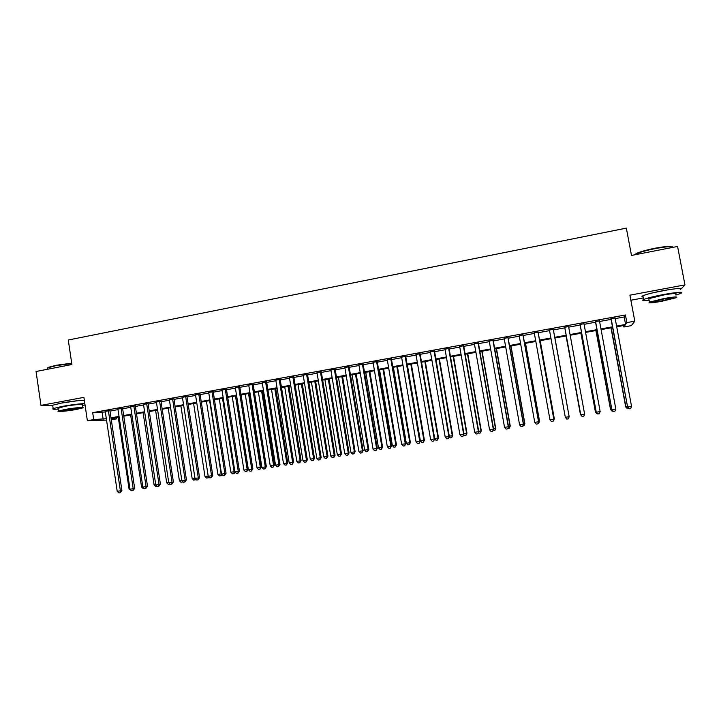 <?xml version="1.0" encoding="UTF-8"?>
<svg xmlns="http://www.w3.org/2000/svg" width="721" height="721" viewBox="0 0 721 721"><rect width="100%" height="100%" fill="white"/><g stroke="black" fill="none" stroke-linecap="round" stroke-linejoin="round"><path stroke-width="1.08" d="M77.976 400.678L60.943 403.147M668.818 289.662L653.596 292.645M116.171 417.567L116.369 418.892L111.295 419.811M630.875 300.242L643.321 297.926M615.184 318.619L624.188 316.979L625.413 314.969L626.846 322.611L634.804 321.169L631.371 325.631L623.836 327.001L625.017 325.279L616.707 326.784M623.566 325.541L623.836 327.001M681.228 288.788L684.95 284.885L677.578 246.456L631.488 255.432L626.342 228.124L68.279 340.024L71.902 364.511L36.05 371.495L40.98 405.391L52.696 405.4M109.907 410.564L105.248 411.412M122.57 408.239L117.929 409.095M135.296 405.905L130.672 406.752M148.102 403.562L143.497 404.409M160.972 401.209L156.394 402.048M173.923 398.839L169.363 399.668M186.937 396.451L182.404 397.28M200.032 394.054L195.517 394.883M213.2 391.638L208.711 392.467M226.439 389.214L221.978 390.034M239.76 386.78L235.316 387.592M253.152 384.32L248.736 385.131M266.626 381.86L262.228 382.662M280.172 379.372L275.801 380.174M293.798 376.876L289.454 377.678M307.506 374.37L303.19 375.154M321.287 371.847L316.997 372.631M335.157 369.305L330.885 370.08M349.099 366.746L344.863 367.521M363.132 364.177L358.914 364.952M377.236 361.591L373.054 362.357M391.431 358.995L387.276 359.752M405.716 356.381L401.579 357.138M420.073 353.75L415.972 354.498M434.52 351.1L430.455 351.848M449.057 348.441L445.019 349.18M463.675 345.765L459.665 346.495M478.383 343.07L474.409 343.8M493.182 340.357L489.235 341.078M508.071 337.626L504.15 338.347M523.049 334.886L519.165 335.598M538.118 332.129L534.261 332.832M553.277 329.353L549.456 330.047M568.572 326.55L564.705 327.253M583.974 323.729L580.026 324.45M599.475 320.89L595.447 321.629M625.413 314.969L92.694 412.673L105.329 411.952M109.989 411.096L118.01 409.627M122.651 408.78L130.762 407.293M135.377 406.446L143.578 404.95M148.184 404.102L156.475 402.588M161.053 401.75L169.444 400.209M174.004 399.38L182.485 397.83M187.027 396.992L195.607 395.423M200.114 394.603L208.793 393.008M213.281 392.188L222.059 390.584M226.529 389.764L235.406 388.141M239.85 387.33L248.826 385.681M253.242 384.879L262.318 383.212M266.716 382.409L275.891 380.724M280.262 379.931L289.545 378.228M293.889 377.434L303.28 375.713M307.597 374.929L317.087 373.19M321.377 372.406L330.984 370.648M335.247 369.864L344.953 368.089M349.198 367.313L359.013 365.511M363.222 364.745L373.154 362.924M377.335 362.158L387.375 360.32M391.53 359.563L401.678 357.706M405.806 356.949L416.071 355.065M420.172 354.317L430.554 352.416M434.619 351.677L445.118 349.757M449.156 349.009L459.764 347.071M463.774 346.332L474.508 344.377M478.492 343.647L489.334 341.655M493.29 340.934L504.258 338.924M508.179 338.212L519.264 336.184M523.149 335.472L534.369 333.417M538.217 332.714L549.555 330.633M553.386 329.939L564.813 327.839M568.68 327.136L580.135 325.036M584.091 324.315L595.555 322.215M599.584 321.476L611.066 319.376M615.067 318.033L610.957 318.781M106.546 420.109L87.367 420.713L83.906 397.361L40.98 405.391M87.367 420.713L93.721 419.559L106.338 418.703M92.694 412.673L93.721 419.559M684.95 284.885L629.92 295.177L634.804 321.169M111.178 419.045L116.369 418.892M612.589 327.532L601.098 329.614M597.06 330.344L585.578 332.426M581.631 333.147L570.167 335.229M566.291 335.932L554.855 338.005M551.024 338.699L539.678 340.754M535.82 341.457L524.6 343.493M520.706 344.196L509.603 346.206M505.682 346.918L494.705 348.91M490.749 349.631L479.898 351.596M475.905 352.326L465.171 354.272M461.161 354.993L450.535 356.922M446.488 357.661L435.989 359.563M431.915 360.302L421.533 362.185M417.423 362.933L407.158 364.79M403.021 365.538L392.864 367.386M388.7 368.143L378.66 369.963M374.469 370.72L364.529 372.523M360.32 373.289L350.496 375.073M346.251 375.839L336.536 377.606M332.264 378.372L322.657 380.12M318.358 380.895L308.858 382.617M304.541 383.401L295.141 385.113M290.797 385.897L281.505 387.583M277.134 388.376L267.942 390.043M263.544 390.836L254.459 392.485M250.043 393.287L241.057 394.919M236.614 395.721L227.728 397.334M223.258 398.145L214.47 399.74M209.982 400.552L201.294 402.129M196.779 402.949L188.19 404.508M183.657 405.328L175.167 406.869M170.598 407.698L162.207 409.222M157.62 410.051L149.319 411.556M144.714 412.394L136.512 413.881M131.88 414.719L123.769 416.188M119.118 417.035L111.097 418.486M616.572 326.081L625.585 324.45L626.846 322.611M111.007 417.856L119.028 416.396M123.67 415.557L131.79 414.079M136.413 413.241L144.624 411.754M149.22 410.916L157.52 409.411M162.108 408.582L170.498 407.059M175.059 406.229L183.558 404.688M188.091 403.859L196.68 402.3M201.195 401.48L209.883 399.912M214.371 399.092L223.159 397.496M227.62 396.685L236.506 395.072M240.949 394.27L249.935 392.639M254.36 391.836L263.444 390.187M267.833 389.385L277.026 387.718M281.397 386.925L290.689 385.239M295.033 384.446L304.433 382.743M308.75 381.959L318.249 380.237M322.548 379.453L332.156 377.714M336.428 376.939L346.134 375.172M350.379 374.406L360.203 372.622M364.42 371.856L374.352 370.053M378.543 369.296L388.592 367.467M392.747 366.71L402.904 364.871M407.041 364.123L417.306 362.257M421.415 361.509L431.798 359.626M435.872 358.887L446.371 356.976M450.418 356.246L461.034 354.317M465.054 353.587L475.788 351.641M479.771 350.92L490.631 348.946M494.579 348.225L505.556 346.233M509.486 345.521L520.58 343.511M524.473 342.799L535.694 340.763M539.551 340.069L550.898 338.005M554.728 337.311L566.165 335.238M570.041 334.535L581.505 332.453M585.452 331.732L596.934 329.65M600.963 328.92L612.453 326.829M624.188 316.979L625.585 324.45M102.157 412.529L103.166 419.28M610.903 318.502L627.612 407.041L611.111 318.466M631.551 406.392L630.668 408.564L629.1 408.825L627.612 407.041L631.551 406.392L615.022 317.745M629.1 408.825L627.396 407.032M610.993 327.821L625.729 406.986L627.342 406.761M611.192 327.785L625.936 406.995L627.378 408.726L625.729 406.986M628.721 408.51L627.378 408.726M634.588 254.828L636.436 253.45C640.392 251.683 646.611 249.935 655.092 248.213C667.087 246.05 672.918 245.789 672.576 247.429M673.279 247.285C671.909 246.194 665.889 246.636 655.218 248.601C646.521 250.358 640.149 252.143 636.093 253.954L634.615 254.828M675.865 295.042L681.003 293.357C683.553 291.663 677.875 292.023 663.942 294.438C654.01 296.349 647.233 298.043 643.619 299.521C641.429 300.639 643.249 300.873 649.098 300.242M680.282 289.617C682.832 287.877 677.145 288.22 663.221 290.626C653.289 292.546 646.521 294.267 642.916 295.781C641.573 296.43 641.636 296.8 643.123 296.89M648.945 299.449L648.801 298.683L663.446 295.015C673.459 293.285 677.542 293.023 675.712 294.24M661.644 301.315L676.37 297.683C678.209 296.493 674.117 296.773 664.113 298.503L649.459 302.126C647.683 303.298 651.748 303.027 661.644 301.315M663.662 299.017L654.208 301.351C653.064 302.108 655.677 301.928 662.067 300.828L671.557 298.485C672.729 297.719 670.097 297.899 663.662 299.017M47.289 368.368L48.091 367.431L56.013 365.295L71.703 363.177M71.758 363.528L55.868 365.691L47.757 367.863L47.388 369.044M82.365 405.572L85.024 404.923M84.826 403.589C78.832 403.841 71.181 404.796 61.853 406.446L53.165 408.573C51.939 409.24 53.579 409.42 58.104 409.113M84.33 400.245C78.337 400.47 70.676 401.408 61.357 403.066L52.678 405.22L52.768 405.86M58.004 408.419L64.196 406.446C73.172 404.733 85.06 403.724 82.266 404.878L82.654 407.5M76.39 409.447L82.717 407.924C85.511 406.797 73.632 407.843 64.656 409.546L58.383 411.06C55.652 412.196 67.63 411.105 76.39 409.447M66.783 409.528L62.736 410.501C62.889 411.06 66.756 410.718 74.344 409.465L78.418 408.483C78.319 407.924 74.434 408.266 66.783 409.528M595.393 321.341L611.895 409.636L595.537 321.314M615.815 408.987L614.95 411.159L613.382 411.412L611.895 409.636L615.815 408.987L599.421 320.602M613.382 411.412L611.732 409.618M579.981 324.171L596.267 412.214L580.063 324.153M600.169 411.574L599.331 413.728L597.772 413.989L596.267 412.214L600.169 411.574L583.929 323.441M597.772 413.989L596.177 412.187M564.651 326.974L580.747 414.782L564.687 326.964M584.623 414.142L583.803 416.287L582.253 416.54L580.747 414.782L584.623 414.142L568.527 326.262M582.253 416.54L580.711 414.746M553.214 329.073L569.166 416.693L565.318 417.324L549.402 329.767M553.223 329.064L569.166 416.648L568.373 418.829L566.832 419.081L565.318 417.324M595.916 330.551L610.525 409.501L611.687 409.348M596.06 330.533L610.678 409.519L612.129 411.24L610.525 409.501M613.039 411.096L612.129 411.24M580.937 333.273L595.42 411.997L596.123 411.916M581.018 333.255L595.51 412.024L596.97 413.746L595.42 411.997M597.457 413.665L596.97 413.746M566.039 335.977L580.657 414.476M566.075 335.968L580.432 414.512L581.901 416.224L580.396 414.476M569.121 416.377L554.927 337.987M569.139 416.495L554.918 337.996M538.001 331.858L553.809 419.225L549.988 419.856L534.207 332.552M538.064 331.849L553.872 419.18L553.034 421.352L551.502 421.605L549.988 419.856M553.061 421.334L553.872 419.18M553.818 418.91L554.323 418.784L540.182 340.663M554.323 418.784L553.521 420.902L554.269 418.838L540.128 340.673M522.878 334.625L538.542 421.749L534.748 422.371L519.111 335.319M522.995 334.607L538.659 421.686L537.794 423.867L536.271 424.119L534.748 422.371M538.659 421.686L537.794 423.867M538.614 421.425L539.551 421.226L525.528 343.322M539.551 421.226L538.704 423.344L539.443 421.28L525.42 343.34M538.704 423.344L537.983 423.461M507.845 337.383L523.374 424.254L519.598 424.876L504.105 338.068M508.017 337.347L523.545 424.182L522.644 426.363L521.13 426.616L519.598 424.876M523.545 424.182L522.644 426.363M523.5 423.921L524.861 423.66L510.964 345.963M524.861 423.66L523.987 425.769L524.699 423.723L510.801 345.99M523.987 425.769L522.86 425.958M492.903 340.123L508.296 426.742L504.538 427.364L489.18 340.799M493.137 340.078L508.521 426.67L507.584 428.842L506.079 429.094L504.538 427.364M508.521 426.67L507.584 428.842M508.476 426.399L510.261 426.066L496.481 348.594M510.261 426.066L509.35 428.184L510.044 426.138L496.264 348.631M509.35 428.184L507.845 428.373M478.059 342.845L493.308 429.22L489.577 429.833L474.355 343.52M478.338 342.79L493.588 429.13L492.614 431.311L491.127 431.555L489.577 429.833M493.588 429.13L492.614 431.311M493.543 428.869L495.742 428.463L482.079 351.199M495.742 428.463L494.804 430.581L495.48 428.544L481.817 351.253M494.804 430.581L493.047 430.482M463.297 345.548L478.411 431.681L474.706 432.294L459.619 346.215M463.63 345.485L478.744 431.582L477.744 433.763L476.257 434.006L474.706 432.294M478.744 431.582L477.744 433.763M478.699 431.32L481.313 430.852L467.767 353.795M481.313 430.852L480.339 432.96L480.997 430.942L467.451 353.858M480.339 432.96L478.897 433.204L478.338 432.582M448.624 348.234L463.603 434.123L459.917 434.736L444.965 348.901M449.012 348.162L463.991 434.024L462.954 436.196L461.476 436.439L459.917 434.736M463.991 434.024L462.954 436.196M463.945 433.754L466.965 433.222L453.536 356.381M466.965 433.222L465.955 435.331L466.595 433.321L453.167 356.444M465.955 435.331L464.522 435.574L463.72 434.682M434.033 350.911L448.886 436.556L445.227 437.16L430.401 351.569M434.475 350.83L449.327 436.439L448.255 438.62L446.786 438.855L445.227 437.16M449.327 436.439L448.255 438.62M449.282 436.178L452.698 435.574L439.386 358.95M452.698 435.574L451.661 437.692L452.283 435.682L438.972 359.022M451.661 437.692L450.237 437.926L449.183 436.773M434.7 438.584L438.512 437.917L425.318 361.5M438.512 437.917L437.449 440.035L438.053 438.035L424.858 361.582M437.449 440.035L436.034 440.27L434.736 438.864M407.329 364.763L420.388 440.955L423.912 440.369L424.417 440.252L411.33 364.033M424.417 440.252L423.326 442.361L423.912 440.369L410.826 364.123M423.326 442.361L421.911 442.595L420.388 440.955M419.541 353.56L434.258 438.972L430.617 439.567L415.927 354.227M420.028 353.47L434.745 438.846L433.645 441.027L432.185 441.261L430.617 439.567M434.745 438.846L433.645 441.027M405.13 356.201L419.721 441.369L416.098 441.973L401.534 356.859M405.662 356.102L420.253 441.243L419.117 443.415L417.675 443.658L416.098 441.973M420.253 441.243L419.117 443.415M390.8 358.833L405.265 443.757L401.66 444.352L387.231 359.482M391.386 358.725L405.851 443.622L405.265 443.757L404.679 445.794L403.246 446.029L401.66 444.352M405.851 443.622L404.679 445.794M393.396 367.286L406.338 443.271L409.843 442.694L410.393 442.568L397.424 366.556M410.393 442.568L409.276 444.677L409.843 442.694L396.865 366.656M409.276 444.677L407.87 444.911L406.338 443.271M376.56 361.437L390.89 446.128L387.312 446.723L373.009 362.086M377.191 361.32L391.53 445.984L390.89 446.128L390.331 448.156L388.898 448.399L387.312 446.723M391.53 445.984L390.331 448.156M379.543 369.801L392.377 445.578L395.856 445.001L396.46 444.866L383.599 369.062M396.46 444.866L395.306 446.975L395.856 445.001L382.995 369.17M395.306 446.975L393.918 447.209L392.377 445.578M362.402 364.033L376.605 448.489L373.045 449.075L358.869 364.682M363.087 363.907L377.29 448.336L376.605 448.489L376.065 450.508L374.641 450.742L373.045 449.075M377.29 448.336L376.065 450.508M365.763 372.297L378.489 447.876L381.95 447.299L382.599 447.155L369.846 371.558M382.599 447.155L381.418 449.264L381.95 447.299L369.197 371.675M381.418 449.264L380.039 449.498L378.489 447.876M348.324 366.61L362.411 450.832L358.869 451.418L344.818 367.25M349.054 366.475L363.141 450.679L362.411 450.832L361.879 452.842L360.464 453.076L358.869 451.418M363.141 450.679L361.879 452.842M352.073 374.785L364.682 450.156L368.134 449.589L368.819 449.435L356.183 374.037M368.819 449.435L367.611 451.544L368.134 449.589L355.489 374.163M367.611 451.544L366.232 451.77L364.682 450.156M334.328 369.179L348.288 453.167L344.773 453.743L330.84 369.81M335.112 369.035L349.072 452.995L348.288 453.167L347.783 455.167L346.377 455.402L344.773 453.743M349.072 452.995L347.783 455.167M338.455 377.254L350.965 452.418L354.381 451.86L355.12 451.697L342.583 376.506M355.12 451.697L353.885 453.806L354.381 451.86L341.844 376.641M353.885 453.806L352.515 454.032L350.965 452.418M320.421 371.721L334.256 455.483L330.759 456.06L316.952 372.36M321.242 371.576L335.085 455.311L334.256 455.483L333.769 457.475L332.372 457.709L330.759 456.06M335.085 455.311L333.769 457.475M324.91 379.706L337.311 454.681L340.718 454.113L341.502 453.951L329.073 378.958M341.502 453.951L340.231 456.06L340.718 454.113L328.289 379.093M340.231 456.06L338.87 456.276L337.311 454.681M306.587 374.262L320.304 457.79L316.825 458.358L303.144 374.893M307.461 374.1L321.178 457.61L320.304 457.79L319.827 459.773L318.439 459.998L316.825 458.358M321.178 457.61L319.827 459.773M311.445 382.148L323.747 456.916L327.127 456.357L327.956 456.186L315.636 381.391M327.956 456.186L326.658 458.295L327.127 456.357L314.807 381.544M326.658 458.295L325.306 458.511L323.747 456.916M292.834 376.777L306.434 460.079L302.982 460.647L289.409 377.407M293.753 376.605L307.353 459.89L306.434 460.079L305.974 462.053L304.595 462.287L302.982 460.647M307.353 459.89L305.974 462.053M298.061 384.581L310.255 459.151L313.617 458.592L314.491 458.412L302.27 383.815M314.491 458.412L313.166 460.521L313.617 458.592L301.396 383.978M313.166 460.521L311.823 460.737L310.255 459.151M279.162 379.282L292.645 462.359L289.211 462.927L275.755 379.904M280.127 379.111L293.609 462.161L292.645 462.359L292.203 464.324L290.833 464.549L289.211 462.927M293.609 462.161L292.203 464.324M265.571 381.769L278.937 464.621L275.521 465.18L262.183 382.391M266.581 381.589L279.946 464.414L278.937 464.621L278.513 466.577L277.143 466.802L275.521 465.18M279.946 464.414L278.513 466.577M252.062 384.248L265.301 466.875L261.903 467.433L248.691 384.87M253.107 384.059L266.355 466.658L265.301 466.875L264.895 468.821L263.544 469.047L261.903 467.433M266.355 466.658L264.895 468.821M284.75 386.997L296.836 461.368L300.179 460.809L301.099 460.62L288.977 386.231M301.099 460.62L299.747 462.729L300.179 460.809L288.067 386.393M299.747 462.729L298.413 462.945L296.836 461.368M271.511 389.394L283.497 463.567L286.823 463.017L287.778 462.828L275.764 388.619M287.778 462.828L286.399 464.928L286.823 463.017L274.809 388.799M286.399 464.928L285.074 465.144L283.497 463.567M258.343 391.782L270.231 465.757L273.538 465.216L274.539 465.009L262.624 391.007M274.539 465.009L273.133 467.118L273.538 465.216L261.624 391.188M273.133 467.118L271.808 467.334L270.231 465.757M238.624 386.708L251.746 469.11L248.375 469.668L235.271 387.321M239.714 386.51L252.846 468.893L251.746 469.11L251.359 471.056L250.007 471.273L248.375 469.668M252.846 468.893L251.359 471.056M245.248 394.162L257.036 467.938L260.326 467.397L261.363 467.19L249.556 393.378M261.363 467.19L259.939 469.29L260.326 467.397L248.52 393.567M259.939 469.29L258.623 469.506L257.036 467.938M225.258 389.16L238.272 471.336L234.92 471.885L221.933 389.773M226.394 388.952L239.417 471.11L238.272 471.336L237.903 473.273L236.56 473.49L234.92 471.885M239.417 471.11L237.903 473.273M232.234 396.523L243.914 470.11L247.195 469.569L248.267 469.353L236.56 395.73M248.267 469.353L246.816 471.453L247.195 469.569L235.479 395.928M246.816 471.453L245.51 471.669L243.914 470.11M211.974 391.593L224.88 473.544L221.536 474.103L208.666 392.197M213.155 391.377L226.061 473.309L224.88 473.544L224.519 475.472L223.186 475.698L221.536 474.103M226.061 473.309L224.519 475.472M219.292 398.866L230.873 472.264L234.127 471.723L222.519 398.28M235.01 471.976L234.217 473.508L232.468 473.814L230.873 472.264M233.775 473.598L234.127 471.723L234.866 471.579M198.771 394.017L211.559 475.743L208.234 476.293L195.481 394.612M199.987 393.792L212.785 475.509L211.559 475.743L211.217 477.663L209.892 477.888L208.234 476.293M212.785 475.509L211.217 477.663M206.413 401.2L217.904 474.4L221.14 473.868L209.631 400.624M221.888 474.436L221.257 475.644L219.499 475.95L217.904 474.4M220.797 475.743L221.491 473.796M185.63 396.424L198.311 477.933L195.012 478.483L182.359 397.019M186.901 396.19L199.582 477.69L198.311 477.933L197.987 479.844L196.671 480.06L195.012 478.483M199.582 477.69L197.987 479.844M172.571 398.812L185.144 480.105L181.863 480.655L169.318 399.407M173.878 398.578L186.451 479.853L185.144 480.105L184.828 482.016L183.522 482.232L181.863 480.655M186.451 479.853L184.828 482.016M159.593 401.191L172.049 482.268L168.786 482.809L156.358 401.786M160.936 400.948L173.4 482.016L172.049 482.268L171.751 484.17L170.453 484.386L168.786 482.809M173.4 482.016L171.751 484.17M193.616 403.526L204.998 476.536L208.198 476.004M208.838 476.878L208.378 477.771L206.603 478.077L204.998 476.536M208.207 476.085L207.891 477.87M180.881 405.833L192.174 478.654L194.967 478.194M195.869 479.294L193.778 480.195L192.174 478.654M195.274 478.726L195.058 479.979M168.218 408.131L179.412 480.763L181.818 480.366M182.963 481.7L181.025 482.295L179.412 480.763M182.44 481.204L182.296 482.088M146.678 403.562L159.026 484.422L155.781 484.954L143.461 404.148M148.057 403.3L160.413 484.152L159.026 484.422L158.746 486.315L157.448 486.522L155.781 484.954M160.413 484.152L158.746 486.315M155.619 410.411L166.722 482.863L168.741 482.529M170.12 484.079L168.344 484.386L166.722 482.863M169.687 483.665L169.606 484.179M133.836 405.914L146.075 486.558L142.857 487.09L130.636 406.5M135.26 405.653L147.508 486.287L146.075 486.558L145.813 488.441L144.524 488.649L142.857 487.09M147.508 486.287L145.813 488.441M143.1 412.682L154.105 484.945L155.736 484.674M157.133 486.224L155.727 486.468L154.105 484.945M121.065 408.248L133.205 488.685L129.996 489.217L117.884 408.834M122.534 407.978L134.674 488.405L133.205 488.685L132.952 490.559L131.673 490.767L129.996 489.217M134.674 488.405L132.952 490.559M130.636 414.945L141.559 487.017L142.812 486.81M144.218 488.36L143.182 488.532L141.559 487.017M108.366 410.573L120.398 490.803L117.208 491.325L105.203 411.159M109.871 410.303L121.912 490.514L120.398 490.803L120.164 492.668L118.893 492.876L117.208 491.325M121.912 490.514L120.164 492.668M118.253 417.189L129.077 489.081L129.951 488.937M131.357 490.478L129.077 489.081M671.467 298.007L671.557 298.485M648.801 298.683L649.459 302.126M643.619 299.521L642.916 295.781M636.436 253.45L636.093 253.954M47.424 369.278L47.253 368.134M57.932 407.978L58.383 411.06M53.165 408.573L52.678 405.22"/></g></svg>
